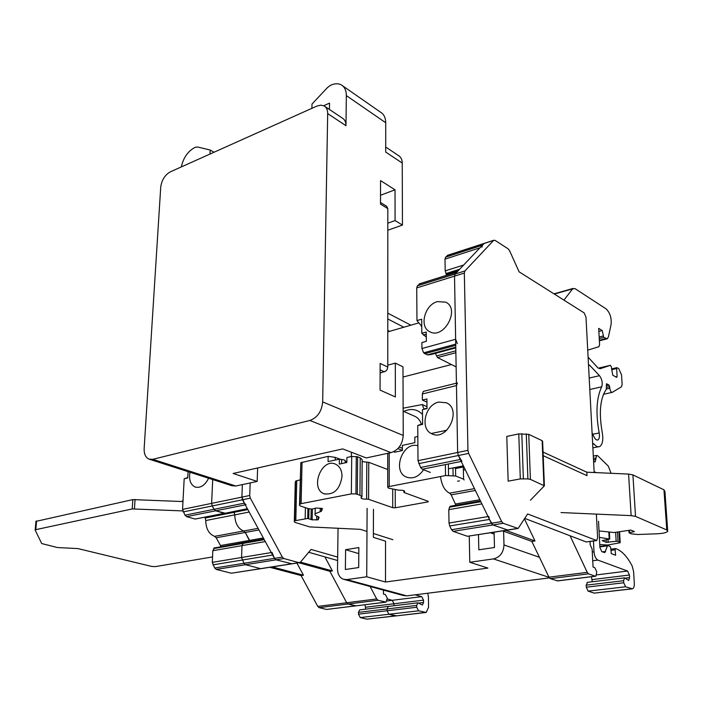 <?xml version="1.0" encoding="UTF-8"?>
<svg xmlns="http://www.w3.org/2000/svg" width="703" height="703" viewBox="0 0 703 703"><rect width="100%" height="100%" fill="white"/><g stroke="black" fill="none" stroke-linecap="round" stroke-linejoin="round"><path stroke-width="1.05" d="M426.299 337.071L421.809 333.284L421.686 319.197L416.967 320.568L421.747 326.42M423.988 391.211L423.338 391.378L422.336 393.979L422.389 400.051L426.906 398.952L427.002 408.584L422.468 409.656L422.6 424.384L417.749 425.491L418.013 460.685L420.622 467.486L422.266 469.244L430.359 472.416M425.069 408.742L423.856 409.331M422.389 400.051L426.941 402.134M456.133 366.922L437.538 357.572L455.878 352.695M435.394 353.372L437.538 357.572M421.809 333.284L426.246 332.018L426.343 341.315L421.888 342.554L421.941 348.512L423.637 352.818L427.319 354.901L431.053 354.54M457.038 272.035L455.122 274.012L454.525 276.138L455.641 339.277L457.354 343.679M457.425 382.924L456.467 385.569L457.644 452.486L458.365 455.518L461.915 461.265M488.761 516.45L489.464 519.438L492.891 524.956L507.856 530.062L492.891 524.956L491.327 523.26L458.365 455.518L457.644 452.486L454.525 276.138L455.122 274.012L484.068 243.51L482.478 245.189L481.942 247.192M570.08 535.783L587.216 572.347L588.525 573.841L595.256 576.188L595.872 576.179L596.759 571.847L594.817 567.673L593.051 567.04L592.128 549.043L590.186 544.86L590.019 541.503M593.437 541.011L594 551.767C594.43 556.108 595.722 558.885 597.858 560.089L627.594 571.038L629.422 575.019L629.58 577.62L628.702 580.432L624.51 577.857L623.623 580.696L623.746 582.761L625.591 586.785L632.542 588.833C633.834 588.112 634.422 586.232 634.308 583.165L633.596 571.53L632.146 565.968C627.471 556.978 622.296 551.301 616.619 548.938L615.441 548.577L615.099 549.799L615.635 555.247L611.267 553.577L610.714 547.874L609.976 546.354L607.594 545.431L604.852 552.593L601.83 551.688L599.923 547.558L598.525 521.257M594.132 471.669L596.179 472.618M611.083 473.295L608.297 466.115L597.778 455.799L596.601 455.456L595.107 462.02L593.587 461.273M592.638 443.312L594.026 443.962C596.056 446.493 597.963 447.345 599.747 446.528C602.612 444.428 603.446 439.797 602.26 432.626C598.771 412.828 600.116 398.39 606.294 389.321L606.504 383.75L609.035 385.042L609.835 388.232C610.257 391.035 611.1 392.397 612.366 392.318L621.514 386.738L622.129 384.523L621.549 374.963L618.763 368.6L616.9 367.651L616.645 368.53L617.129 376.518L616.575 377.379L612.735 375.147L611.355 366.869L610.397 365.314L600.072 368.741L597.893 367.836L588.095 357.133M587.726 350.164L598.947 346.693L599.589 344.514L598.684 328.363L602.216 330.568L603.736 337.422L607.313 338.793L608.394 336.922L611.109 324.417C611.663 317.861 609.993 312.677 606.091 308.872L574.957 288.59L572.655 288.845L563.929 300.119M588.499 364.822L589.676 365.27L599.501 375.674C602.093 379.33 602.822 383.038 601.698 386.808C596.434 397.836 595.599 413.223 599.193 432.96C599.791 436.545 599.369 438.865 597.945 439.911C596.654 440.412 595.379 439.472 594.123 437.073L592.093 432.916M420.183 283.687L417.362 285.822L416.73 287.914L416.967 320.568M448.127 255.198L445.57 257.166L444.999 259.135L445.184 270.875L446.704 275.268M587.532 582.33L586.179 585.168L586.276 587.198L588.13 591.135L594.149 593.121L631.777 588.921M591.425 576.724L592.304 581.75M524.464 518.902L535.001 540.967L531.855 541.433L548.964 577.181L550.291 578.639L557.787 580.889L595.423 576.232M531.855 541.433L502.707 530.87M451.212 506.353L449.867 506.591L448.804 509.657L449.006 523.05L449.7 525.967L451.554 529.693L453.136 531.354L467.442 536.284L507.232 530.159M440.517 476.529C441.633 485.14 444.665 490.694 449.595 493.181L451.185 494.868L455.957 505.246M417.749 425.491L422.591 423.716M437.424 301.596C424.586 304.777 418.935 327.009 429.814 331.737C443.804 339.857 460.562 308.986 445.79 302.185L437.424 301.596M421.747 326.007L421.238 326.148M438.725 402.081C424.955 404.638 419.638 429.085 431.906 433.839C447.152 441.783 462.302 409.331 446.37 402.766L438.725 402.081M598.851 331.429L602.216 330.568M535.001 540.967L505.896 530.37M272.035 552.435L274.451 558.358L242.5 499.763L241.885 497.118L242.359 484.613L241.885 497.118L244.354 503.163L246.015 504.692M282.334 557.084L274.451 558.358L276.051 559.808L291.991 563.824L276.051 559.808L274.451 558.358L243.95 563.296L245.558 564.711L260.602 568.648L298.907 562.655L283.942 558.542L282.334 557.084L250.338 498.155L249.723 495.492L250.171 482.926M370.13 586.504L376.667 598.965L378.038 600.257L386.044 602.137L387.283 598.244L385.376 594.571L383.451 594.061L383.46 590.116M415.104 594.817L421.738 596.645L423.549 600.16L423.566 602.489L422.415 605.028L417.881 602.84L416.712 605.415L416.721 607.26L418.557 610.81L426.22 612.462L428.54 607.33L428.435 596.909L427.749 593.227M417.881 602.84L388.267 606.425L387.072 608.947L387.072 610.766L388.9 614.255L396.633 615.846L425.034 612.498M387.045 600.96L392.221 600.309L387.283 599.009L392.221 600.309L394.023 603.763L394.023 605.722L394.023 603.763L423.549 600.16M324.9 556.89L332.37 570.924L329.9 571.293L346.667 602.752L348.047 604.018L356.113 605.837L385.367 602.163M296.903 563.059L303.459 575.203L301.077 575.555L317.765 606.408L346.667 602.752L329.9 571.293L298.828 562.76M263.906 539.025L243.721 542.575L244.732 542.637L243.291 542.892L241.999 545.633L241.56 557.497L243.95 563.296L245.558 564.711L260.602 568.648L231.357 573.217L260.883 568.692M204.784 517.294L205.179 518.014L234.196 512.276L233.791 511.547L234.784 514.86C235.013 523.217 237.966 528.594 243.651 531.011L245.268 532.452L249.855 541.495L249.627 540.387L263.335 537.971M188.079 471.66L187.745 477.97L184.177 478.787L182.56 509.385L211.621 503.374L212.701 479.551L211.621 503.374L212.218 505.967L214.064 509.297L215.724 510.791L225.329 513.225L247.377 508.7M332.37 570.924L300.48 562.136M249.723 495.492L211.621 503.374L212.218 505.967L214.064 509.297L215.724 510.791L224.169 513.295L195.1 519.06L224.582 513.366M247.86 509.578L234.196 512.276L234.784 514.86C235.013 523.217 237.966 528.594 243.651 531.011L245.268 532.452L249.627 540.387L220.505 545.537L220.733 546.618M215.575 547.76L243.721 542.575L241.999 545.633L241.56 557.497L243.95 563.296L214.661 568.033L216.26 569.421L231.357 573.217M376.667 598.965L346.667 602.752L348.047 604.018L355.428 605.863L326.57 609.439L355.613 605.898M421.738 596.645L392.221 600.309L394.023 603.763L365.525 607.243L365.516 609.176M360.156 609.817L388.267 606.425L387.072 608.947L387.072 610.766L388.9 614.255L395.429 615.89L366.861 619.167L395.754 615.951M359.699 609.879L358.468 612.366L358.46 614.15L360.279 617.577L366.861 619.167M364.839 604.756L365.525 607.243M317.765 606.408L319.144 607.647L326.57 609.439M301.077 575.555L269.847 567.295M214.556 547.699L212.816 550.713L212.297 562.356L214.661 568.033M205.179 518.014L205.759 520.545C205.935 528.744 208.87 534.016 214.564 536.354L216.181 537.76L220.505 545.537M182.56 509.385L184.977 515.185L186.638 516.635L195.1 519.06M184.177 478.787L187.771 477.522M189.959 472.267C188.738 479.71 190.46 484.631 195.109 487.003C200.434 488.339 204.942 485.421 208.615 478.242M303.459 575.203L272.237 566.917M596.249 540.616L586.214 541.96L524.781 518.419M596.372 514.104L597.612 537.707L596.698 540.545L527.637 513.955L518.111 528.463L503.216 523.304L501.652 521.591L468.664 453.4L467.943 450.351L464.332 273.08L464.92 270.954L493.62 240.408L495.026 240.347L508.164 248.853L509.587 250.725L519.104 271.824L584.131 312.879L585.986 317.088L594.176 472.53M337.625 560.528L308.705 552.268M337.668 557.101L311.069 549.43L300.515 562.092L298.907 562.655M426.985 406.211L426.132 406.308M410.877 325.181L387.792 313.178M403.838 327.22L387.792 318.96M389.629 331.341L387.784 330.419M389.409 331.403L387.784 330.586M424.05 409.234L422.257 404.55L403.127 408.197M422.257 404.55L426.985 406.694M414.7 416.255L414.998 416.387C418.057 417.846 420.166 420.42 421.308 424.129M402.388 448.294L399.225 447.064M373.469 509.288L373.363 537.347L385.534 541.187L385.499 582.022L487.926 568.077L469.78 562.259L469.252 536.099M338.046 528.384L337.519 569.017C337.651 574.219 339.611 577.638 343.398 579.263L346.851 579.597L406.8 595.863L549.386 577.901M351.395 452.24L351.351 456.528M503.603 531.196L503.998 544.939C503.541 552.576 500.026 557.233 493.462 558.92L469.78 562.259M406.8 595.863L403.39 595.511L344.426 579.536M385.499 582.022L366.729 576.794L346.851 579.597M367.115 508.357L366.729 576.794M358.846 547.567L345.595 549.693L345.375 569.5L358.688 567.541L358.846 547.567M494.086 532.215L494.49 547.505L478.822 549.816L478.479 534.658M451.414 364.549L403.012 377.036M418.751 322.897L387.784 331.878M358.802 553.613L345.595 549.693M494.139 534.069L490.501 532.777M464.147 479.964L463.558 479.156L455.667 476.01L445.526 475.562L389.207 486.52L387.713 487.153L388.583 488.163L398.856 490.193C402.696 490.105 404.638 490.571 404.673 491.59L403.821 492.179L404.163 492.566L428.065 501.283L428.373 501.634L427.609 501.951L395.271 507.794L392.713 507.689L368.574 499.297L366.597 499.112C362.906 499.156 361.034 498.699 360.999 497.733L361.887 496.819L359.945 495.22L355.938 493.928L351.351 493.884L301.112 503.664L299.838 504.271L299.504 505.325L300.357 506.019L308.591 508.664L312.106 509.086L316.508 508.005L322.466 508.629L321.464 511.213L315.137 513.796C314.513 514.851 315.568 515.826 318.292 516.705L319.1 517.364L318.169 519.781L312.158 519.842L307.721 518.445L294.654 520.791L294.311 521.819L295.137 522.443L309.698 526.916L360.375 529.341L366.984 531.45M373.372 533.489L392.889 539.702M667.674 530.545L664.915 491.344L663.957 489.815L632.92 474.894L628.587 474.086L586.838 472.196L587.014 475.659L543.191 455.685M530.44 500.211L544.386 485.817L530.396 479.367L527.9 478.928L520.299 478.919L508.146 481.16L506.784 436.422L518.779 433.9L520.299 478.919M417.837 436.475L414.814 437.143L414.849 442.679L402.38 445.394L402.397 450.544L394.33 452.275L394.33 451.344M345.191 462.838L345.164 460.922C345.331 460.184 344.171 459.718 341.667 459.516L339.382 459.138L328.064 461.607L328.143 456.344L300.822 462.706L299.504 505.325M361.966 496.898L362.15 459.621L360.226 457.873L357.616 456.792L351.711 456.449L346.904 457.495L346.851 462.486L339.321 464.103L339.382 459.138M362.212 461.651L366.808 462.108L366.597 499.112M387.722 469.516L368.767 462.31L366.808 462.108M397.898 448.593L402.397 450.403M599.764 544.579L607.752 545.036L620.204 542.725L618.042 541.372L616.153 541.284L606.311 542.338L602.207 540.598L609.738 539.078L599.378 537.391M599.035 530.941L614.044 532.531L630.819 530.08L634.405 531.573L629.027 532.804L631.189 533.832L637.797 534.508L657.12 533.788C662.894 533.48 666.435 532.663 667.736 531.345L666.787 529.957L635.521 516.38L631.145 515.633L560.976 512.557M457.591 481.212L459.463 480.861M446.8 430.254L431.238 433.505M544.377 485.43L542.628 441.44L542.136 440.667L528.761 434.366L518.779 433.9M586.838 472.196L543.05 452.073M300.093 479.877L295.603 481.116L295.269 482.249L294.311 521.819M301.649 479.551L300.401 479.815M328.143 456.344L335.243 457.381L340.727 459.428M345.155 461.08L346.86 461.722M417.898 445.764C402.705 441.097 391.668 471.66 406.58 477.144C413.021 479.244 418.689 476.783 423.575 469.753M342.036 476.326C341.904 470.237 339.707 466.168 335.436 464.129C321.579 457.591 309.689 488.761 324.118 493.787C333.987 495.14 339.962 489.323 342.036 476.326M335.199 460.052L335.243 457.381M35.95 521.38L132.823 499.605L182.973 501.564M212.534 556.925L155.521 566.6L151.734 566.442L77.936 548.586L57.391 547.54L41.714 543.551L35.168 530.106L35.809 529.649L132.217 508.937L182.736 510.905M311.904 108.324L312 104.062L327.501 87.55L330.392 85.362C334.637 83.367 338.336 83.253 341.482 85.001C344.69 87.031 346.315 90.564 346.342 95.599L345.973 125.723C345.946 122.111 344.778 119.589 342.44 118.148L324.83 106.39M329.426 109.457L329.531 103.113L323.705 105.714M390.982 452.618L309.856 420.473L152.797 459.314L235.839 486.01L257.175 481.423L233.141 473.47L342.704 448.909L366.272 457.934L390.982 452.618C398.416 450.14 402.494 444.419 403.232 435.456L402.977 366.808L395.306 363.135L395.358 396.958L380.059 390.103L380.13 363.433L387.775 367.045L387.256 369.277L385.859 371.096L380.103 373.029M385.701 147.032L398.619 155.653C400.947 157.103 402.16 159.563 402.23 163.034L402.459 225.065L395.077 220.584L395.024 189.801L380.56 180.627L380.508 204.134L387.828 208.624L387.775 367.045M342.475 85.696L380.771 112.339C383.996 114.378 385.648 117.849 385.727 122.753L385.701 152.068L402.23 163.034M345.973 125.723L327.686 113.596L322.668 401.923C321.719 411.475 317.448 417.652 309.856 420.473M209.977 154.062L210.179 150.02L197.534 147.006L195.17 147.296C188.044 151.048 183.413 157.586 181.304 166.927M210.179 150.02L214.037 152.235M327.686 113.596C327.686 109.949 326.526 107.401 324.197 105.968L320.823 105.142L316.921 106.074L170.328 171.848C164.889 174.959 161.681 180.073 160.723 187.191L144.15 448.514C143.974 453.953 145.574 457.486 148.957 459.112L152.797 459.314M395.306 363.135L387.775 365.165M257.175 481.423L257.632 467.978M235.839 486.01L231.99 485.747L149.695 459.349M380.508 202.49L386.659 206.278L387.828 208.624M395.024 189.801L380.525 195.249M395.077 220.584L387.828 223.176M402.459 225.065L387.828 230.233M387.784 343.916L387.775 351.105M423.637 352.818L455.729 344.119M421.941 348.512L455.641 339.277M419.137 284.021L456.853 272.193M417.362 285.822L464.92 270.954M416.73 287.914L464.332 273.08M426.264 334.162L423.241 335.023M548.964 577.181L587.216 572.347M467.442 536.284L517.241 528.489M453.136 531.354L503.216 523.304M451.554 529.693L501.652 521.591M449.7 525.967L489.464 519.438M449.006 523.05L488.067 516.564M448.804 509.657L481.906 503.893M449.41 507.223L480.843 501.714M449.867 506.591L480.588 501.195M455.685 503.989L479.877 499.719M451.185 494.868L475.369 490.457M449.595 493.181L474.472 488.611M463.391 470.105L465.289 469.736M455.544 468.541L463.901 466.889M448.444 468.831L463.4 465.861M422.266 469.244L461.23 461.405M420.622 467.486L460.289 459.454M418.716 463.637L468.664 453.4M418.013 460.685L467.943 450.351M422.336 393.979L456.467 385.569M436.519 355.964L455.852 350.797M430.825 354.602L455.799 347.888M427.319 354.901L455.781 347.229M424.63 353.741L455.755 345.322M589.799 389.497L601.698 386.808M592.743 434.261L599.193 432.96M589.193 378.065L599.501 375.674M588.534 365.551L589.676 365.27M446.282 274.565L458.136 270.84M445.825 273.59L459.648 269.24M445.184 270.875L463.646 265.04M444.999 259.135L479.973 247.825M445.57 257.166L482.478 245.189M447.222 255.497L493.62 240.408M554.315 294.056L572.655 288.845M599.351 340.261L605.722 338.653M599.255 338.556L603.736 337.422M599.167 337.036L603.051 336.052M598.262 368.187L610.397 365.314M615.67 376.852L617.129 376.518M611.645 369.708L616.645 368.53M606.425 389.005L609.835 388.232M606.39 387.406L609.747 386.65M606.294 385.657L609.035 385.042M592.682 444.226L594.026 443.962M593.517 459.938L595.898 459.49M593.437 458.426L595.819 457.978M602.33 551.881L605.617 551.424M599.887 546.89L607.049 545.897M610.96 550.37L615.099 549.799M594.149 593.121L631.487 588.85M588.13 591.135L625.591 586.785M586.276 587.198L623.746 582.761M586.179 585.168L623.623 580.696M625.494 578.112L629.58 577.62M592.198 579.571L629.422 575.019M596.706 574.878L627.594 571.038M592.734 560.774L597.858 560.089M592.286 552.004L594 551.767M557.154 580.906L595.256 576.188M550.291 578.639L588.525 573.841M427.002 408.531L423.918 409.269M216.26 569.421L283.942 558.542M212.877 564.861L272.641 555.045M212.297 562.356L271.288 552.558M212.816 550.713L265.303 541.582M213.598 548.577L264.275 539.693M214.125 548.015L264.029 539.245M216.181 537.76L258.968 529.957M214.564 536.354L258.089 528.357M205.759 520.545L249.196 512.039M186.638 516.635L245.277 504.842M184.977 515.185L244.354 503.163M183.149 511.925L250.338 498.155M360.279 617.577L418.557 610.81M358.46 614.15L416.721 607.26M358.468 612.366L416.712 605.415M418.962 603.042L423.566 602.489M319.144 607.647L378.038 600.257M596.03 540.554L586.214 541.96M403.707 411.431C411.062 408.118 417.327 409.12 422.512 414.445M539.447 557.294L503.998 544.939M549.034 577.33L493.462 558.92M389.207 453.004L389.207 486.52M463.33 467.003L463.558 479.156M455.526 467.6L455.667 476.01M452.969 467.934L453.101 475.571M448.365 463.989L448.54 475.369M444.876 430.482L444.894 431.853M445.368 464.595L445.526 475.562M295.568 481.195L294.619 520.861M296.754 480.58L295.814 520.317M305.41 507.645L305.172 518.586M307.932 508.454L307.721 518.445M308.969 508.77L308.766 518.489M311.192 509.051L310.99 519.086M312.369 509.095L312.158 519.842M316.737 516.116L316.666 520.035M318.169 519.781L318.222 516.687L318.178 519.754M320.252 508.164L320.19 511.74M321.464 511.213L321.517 508.234L321.499 511.151M300.787 462.794L299.838 504.271M302.044 462.126L301.112 503.664M351.711 456.449L351.351 493.884M356.263 456.484L355.938 493.928M357.616 456.792L357.317 494.218M360.226 457.873L359.945 495.22M362.15 459.621L361.887 496.819M368.767 462.31L368.574 499.297M392.696 489.35L392.713 507.689M395.235 489.815L395.271 507.794M427.6 501.116L427.609 501.951M404.067 490.738L404.076 492.003M521.811 433.681L523.366 478.725M526.292 433.892L527.9 478.928M528.761 434.366L530.396 479.367M542.136 440.667L543.902 485.114M632.92 474.894L635.521 516.38M628.587 474.086L631.145 515.633M663.957 489.815L666.787 529.957M629.413 530.29L629.554 532.584M608.842 532.364L609.202 538.797M606.171 539.807L606.311 542.338M608.007 539.5L608.174 542.417M615.643 532.294L616.153 541.284M617.498 532.03L618.042 541.372M619.044 531.802L619.642 542.004M341.614 463.611L341.667 459.516M183.052 500.185L181.954 501.494L183.017 500.861M134.458 508.805L135.055 499.464M132.217 508.937L132.823 499.605M35.809 529.649L36.591 520.923M346.342 95.599L385.727 122.753M403.232 435.456L322.668 401.923M384.392 371.878L380.112 369.883M456.994 272.043L419.331 283.854M480.465 500.94L450.263 506.248M463.479 466.027L452.978 468.11M456.423 383.179L423.338 391.378M597.945 439.911L597.155 440.06M493.778 240.259L447.389 255.347M573.112 288.423L553.999 293.854M606.636 338.96L599.378 340.788M616.9 367.651L611.566 368.908M612.014 392.397L603.49 394.286M598.165 446.827L592.875 447.855M596.601 455.456L593.314 456.089M607.348 545.44L599.861 546.486M615.441 548.577L610.845 549.21M624.51 577.857L587.128 582.383M424.322 408.926L427.002 408.285M291.314 563.929L261.569 568.586M247.456 508.84L225.329 513.225M425.359 612.559L396.633 615.846M385.552 602.199L356.113 605.837M195.109 487.003L195.9 487.249M507.856 530.062L517.496 528.559M291.991 563.824L299.179 562.699M414.998 416.387L403.135 411.185M387.713 487.153L387.731 453.321M294.654 520.791L295.603 481.116M315.137 513.796L315.243 508.111M299.882 504.183L300.822 462.706M403.821 492.179L403.821 490.641M629.027 532.804L628.877 530.361M609.738 538.981L609.369 532.443M620.178 542.347L619.563 531.723M406.58 477.144L407.345 477.434M324.118 493.787L325.014 494.086M35.958 521.222L35.176 529.93"/></g></svg>
